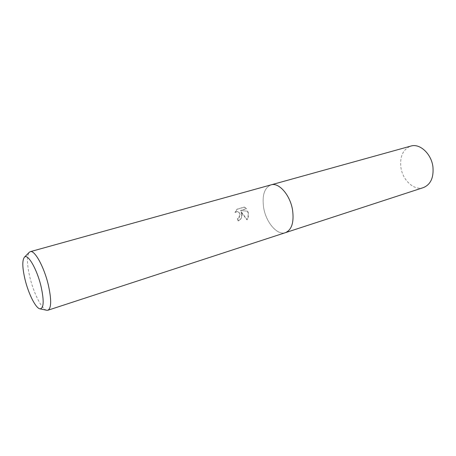 <?xml version="1.0" encoding="UTF-8"?>
<svg xmlns="http://www.w3.org/2000/svg" width="456" height="456" viewBox="0 0 456 456"><rect width="100%" height="100%" fill="white"/><g stroke="black" fill="none" stroke-linecap="round" stroke-linejoin="round"><path stroke-width="0.34" stroke-dasharray="2.28 1.71" d="M241.68 214.423L240.967 211.766L246.907 219.798C248.064 217.654 248.395 215.249 247.899 212.576L247.534 211.236L240.363 210.467L246.223 208.751L244.188 207.104L236.915 209.218L234.965 212.41L237.223 211.561C238.796 211.886 239.634 213.032 239.731 215.004L238.676 217.808L237.428 218.578L238.055 220.869C240.597 219.832 241.805 217.683 241.68 214.423M46.7 310.257C41.792 309.367 33.681 293.202 29.891 277.322C26.893 264.423 26.67 256.095 29.212 252.339M292.552 210.022C294.154 222.26 291.789 229.801 285.467 232.651C277.305 235.672 266.093 222.545 263.682 207.89C261.898 195.47 264.349 187.798 271.046 184.862L271.126 184.84M235.302 212.445L237.257 209.247L244.536 207.132L246.565 208.774L240.7 210.495L247.87 211.265C248.822 214.32 248.617 217.176 247.255 219.832L241.304 211.795C242.82 215.979 241.851 219.017 238.397 220.903L237.758 218.612L239.007 217.843C240.717 214.856 240.232 212.775 237.559 211.59L234.965 212.41M237.758 218.612L237.428 218.578M244.536 207.132L244.188 207.104M237.257 209.247L236.915 209.218M238.397 220.903L238.055 220.869M241.304 211.795L240.967 211.766M246.565 208.774L246.223 208.751M240.7 210.495L240.363 210.467M247.87 211.265L247.534 211.236M247.255 219.832L246.907 219.798M423.402 187.598C414.082 190.967 402.466 180.103 400.87 167.147C399.815 156.163 403.15 149.135 410.867 146.068M285.553 232.623L285.467 232.651C277.305 235.666 266.093 222.545 263.682 207.89C261.898 195.47 264.349 187.798 271.046 184.862M237.223 211.561L237.559 211.59"/><path stroke-width="0.68" d="M29.212 252.339L30.273 251.672C34.627 249.768 44.135 266.948 48.347 285.04C51.562 299.746 51.431 308.142 47.948 310.222L46.7 310.257M292.552 210.022C290.193 195.054 278.855 182.155 271.046 184.862C278.855 182.155 290.193 195.054 292.558 210.022C294.154 222.26 291.789 229.801 285.467 232.651L47.948 310.222M25.034 279.482C22.315 267.826 22.093 260.416 24.379 257.247C27.679 253.114 36.97 269 41.057 286.453C44.203 301.028 43.833 308.495 39.951 308.843C35.733 308.307 28.466 293.778 25.034 279.482M271.126 184.84L410.867 146.068C419.805 143.133 431.416 153.792 432.938 166.896C433.821 177.646 430.646 184.549 423.402 187.598L285.553 232.623M271.046 184.862L30.273 251.672M24.379 257.247L29.304 252.248M39.951 308.843L46.825 310.285"/></g></svg>
